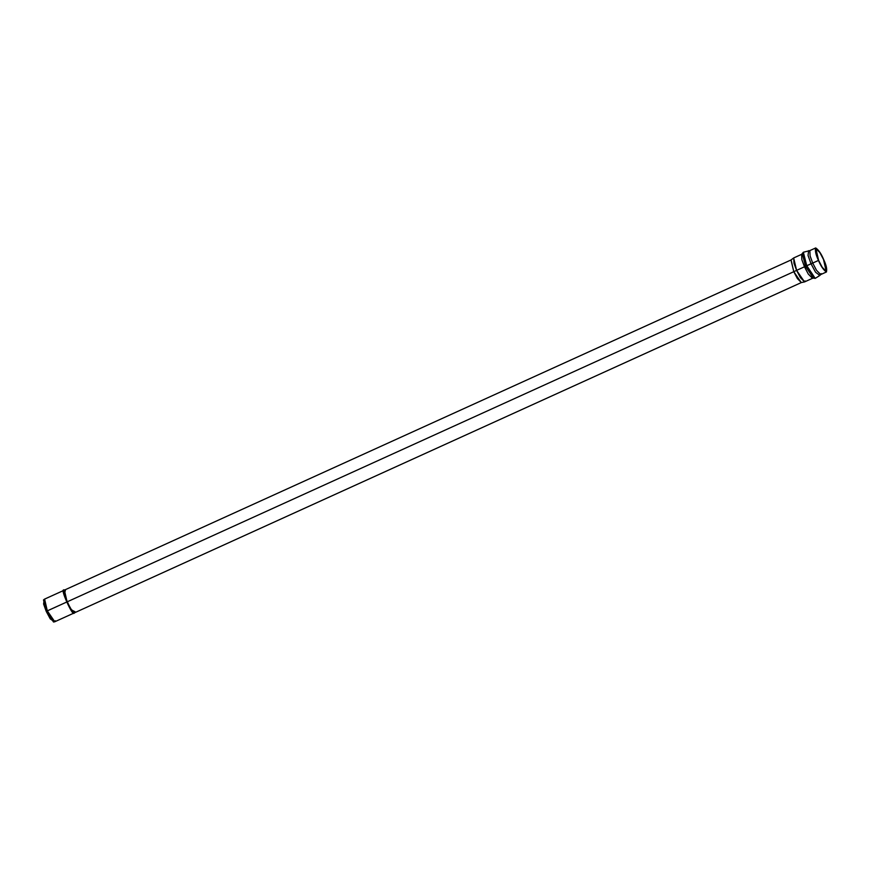 <?xml version="1.0" encoding="UTF-8"?>
<svg xmlns="http://www.w3.org/2000/svg" width="870" height="870" viewBox="0 0 870 870"><rect width="100%" height="100%" fill="white"/><g stroke="black" fill="none" stroke-linecap="round" stroke-linejoin="round"><path stroke-width="1.3" d="M64.01 590.295C59.323 586.793 72.96 617.569 74.07 613.002C72.96 617.569 59.323 586.793 64.01 590.295L44.598 599.104L47.306 610.86L50.917 617.754L54.875 621.724L74.276 612.904M53.983 621.495L50.242 618.842L46.23 611.371L66.599 602.094L47.306 610.86L44.511 599.158L43.5 599.93L46.23 611.371L43.598 603.997L44.185 599.93M75.114 611.773L71.47 609.903L67.099 601.866L70.709 608.761L74.57 612.774C73.461 617.341 59.823 586.565 64.51 590.067C59.823 586.565 73.461 617.341 74.57 612.774L801.357 282.554L797.398 278.585L793.788 271.701L791.08 259.945L64.402 590.11L67.099 601.866L793.788 271.701L67.099 601.866L64.304 593.916L65.402 590.415M815.614 247.983L809.85 250.603L803.347 252.246L801.618 254.344L793.744 257.922L793.984 263.262L796.605 270.374L818.474 260.445C820.845 266.155 823.488 269.994 826.38 271.984C827.218 269.308 826.304 265.143 823.64 259.488C821.269 253.779 818.626 249.929 815.734 247.95C814.896 250.625 815.81 254.79 818.474 260.445L815.853 253.333L815.614 247.983L819.812 252.191L823.64 259.488L826.261 266.601L826.5 271.94L822.302 267.732L818.474 260.445L812.711 263.066L810.09 255.943L809.85 250.603L810.09 255.943L812.711 263.066L811.036 263.784L808.045 255.454L808.611 250.68L808.045 255.454L811.036 263.784L806.751 265.698L803.347 252.246L806.751 265.698L805.533 266.307L802.357 253.735L805.533 266.307L804.478 266.796L801.857 259.684L801.618 254.344L801.857 259.684L804.478 266.796L796.605 270.374L793.647 257.977L790.993 260L793.788 271.701L801.259 282.587L804.522 281.913L796.605 270.374L793.788 271.701L796.605 270.374L800.433 277.671L804.63 281.88L812.504 278.302L808.306 274.093L804.478 266.796L808.306 274.093L812.504 278.302L813.45 278.15L805.533 266.307L813.45 278.15L815.223 278.378L806.751 265.698L815.223 278.378L819.866 275.442L815.56 272.245L811.036 263.784L815.56 272.245L819.866 275.442L820.736 274.561L816.538 270.352L812.711 263.066L816.538 270.352L820.736 274.561L826.5 271.94M818.616 260.413C816.093 255.062 815.223 251.115 816.006 248.581C818.757 250.462 821.258 254.105 823.498 259.51C826.021 264.871 826.891 268.819 826.108 271.353C823.357 269.472 820.856 265.828 818.616 260.413L822.237 267.329L826.217 271.32L823.498 259.51L819.877 252.604L815.897 248.613L818.616 260.413M46.23 611.371L53.538 622.017L54.777 621.756L47.306 610.86L46.23 611.371M55.31 620.767L54.777 621.756M805.087 280.923L804.522 281.913M821.193 273.604L820.736 274.561M63.891 590.328L64.467 590.077M815.157 248.95L815.897 248.613M818.909 275.888L819.214 275.214"/></g></svg>
